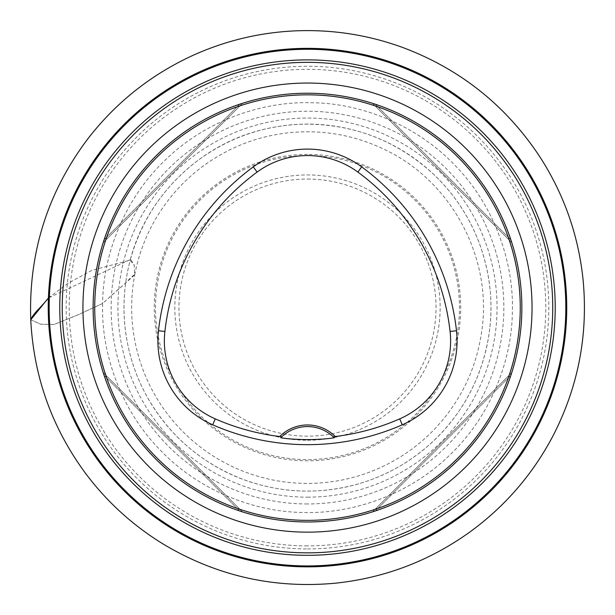 <?xml version="1.0" encoding="UTF-8"?>
<svg xmlns="http://www.w3.org/2000/svg" width="615" height="615" viewBox="0 0 615 615"><rect width="100%" height="100%" fill="white"/><g stroke="black" fill="none" stroke-linecap="round" stroke-linejoin="round"><path stroke-width="0.46" stroke-dasharray="3.08 2.31" d="M307.485 503.962A196.362 196.362 0 0 1 137.437 209.415A196.362 196.362 0 0 1 477.54 209.415A196.362 196.362 0 0 1 307.485 503.962M510.842 239.765C490.078 176.666 438.426 125.006 375.327 104.243C438.426 125.006 490.078 176.666 510.842 239.765L375.327 104.243L510.842 239.765M510.842 375.434C490.078 438.533 438.426 490.193 375.327 510.95C438.426 490.193 490.078 438.533 510.842 375.434L375.327 510.95L510.842 375.434M104.135 239.765C124.899 176.666 176.551 125.006 239.65 104.243C176.551 125.006 124.899 176.666 104.135 239.765L239.65 104.243L104.135 239.765M239.65 510.95C176.551 490.193 124.899 438.533 104.135 375.434C124.899 438.533 176.551 490.193 239.65 510.95L104.135 375.434L239.65 510.95M307.485 521.966A214.366 214.366 0 0 0 493.138 200.413A214.366 214.366 0 0 0 121.839 200.413A214.366 214.366 0 0 0 307.485 521.966A214.366 214.366 0 0 0 493.138 200.413A214.366 214.366 0 0 0 121.839 200.413A214.366 214.366 0 0 0 307.485 521.966M307.485 48.347A259.253 259.253 0 0 0 82.971 437.227A259.253 259.253 0 0 0 532.006 437.227A259.253 259.253 0 0 0 307.485 48.347A259.253 259.253 0 0 0 82.971 437.227A259.253 259.253 0 0 0 532.006 437.227A259.253 259.253 0 0 0 307.485 48.347M307.485 497.166A189.566 189.566 0 0 0 471.659 212.821A189.566 189.566 0 0 0 143.318 212.821A189.566 189.566 0 0 0 307.485 497.166M281.755 436.796A37.515 37.515 0 0 1 333.222 436.796M511.757 372.621L372.513 511.872L511.757 372.621M103.22 242.579L242.464 103.328L103.22 242.579M372.513 103.328L511.757 242.579L372.513 103.328M242.464 511.872L103.22 372.621L242.464 511.872M48.416 297.952L68.142 283.207L91.635 270.454L129.88 260.214L134.208 264.865L134.716 274.851L102.628 303.456L78.29 314.711L54.112 324.489L40.628 324.228L30.75 319.762M307.485 545.897A238.297 238.297 0 0 1 101.121 188.451A238.297 238.297 0 0 1 513.856 188.451A238.297 238.297 0 0 1 307.485 545.897M307.485 548.926A241.326 241.326 0 0 0 516.485 186.937A241.326 241.326 0 0 0 98.492 186.937A241.326 241.326 0 0 0 307.485 548.926M307.485 566.515A258.915 258.915 0 0 1 48.57 307.6A258.915 258.915 0 0 1 307.485 48.685A258.915 258.915 0 0 1 566.407 307.6A258.915 258.915 0 0 1 307.485 566.515M307.485 179.05A128.55 128.55 0 0 1 418.815 371.875A128.55 128.55 0 0 1 196.162 371.875A128.55 128.55 0 0 1 307.485 179.05M307.485 440.255A132.656 132.656 0 0 0 440.148 307.6A132.656 132.656 0 0 0 307.485 174.944A132.656 132.656 0 0 0 174.829 307.6A132.656 132.656 0 0 0 307.485 440.255M307.485 155.61A151.99 151.99 0 0 1 439.118 383.591A151.99 151.99 0 0 1 175.859 383.591A151.99 151.99 0 0 1 307.485 155.61M307.485 154.396A153.204 153.204 0 0 0 154.28 307.6A153.204 153.204 0 0 0 307.485 460.804A153.204 153.204 0 0 0 460.697 307.6A153.204 153.204 0 0 0 307.485 154.396M30.75 319.708L40.59 324.205L54.051 324.459L78.266 314.719L102.628 303.456C102.943 255.402 123.999 199.029 165.558 159.808C206.448 119.871 263.581 101.114 311.636 102.736C359.714 103.059 416.04 124.115 455.277 165.673C495.213 206.555 513.979 263.697 512.349 311.743C512.034 359.821 490.978 416.155 449.419 455.392C408.529 495.329 351.396 514.086 303.341 512.456C255.263 512.141 198.929 491.085 159.7 449.527C119.756 408.66 100.998 351.48 102.628 303.456L118.326 289.35C124.93 284.345 132.786 274.82 134.716 274.844L134.231 265.403L130.518 258.969L130.372 259.584L48.416 297.944M134.716 274.844C138.89 253.057 146.87 232.762 158.647 213.966C177.358 184.623 202.473 162.583 234 147.846C252.119 139.536 271.1 134.431 290.941 132.548C323.336 129.642 354.24 135.154 383.637 149.091C450.787 180.049 492.915 257.331 481.706 331.516C476.241 369.092 460.481 401.687 434.421 429.293C421.721 442.516 407.307 453.501 391.194 462.242C375.242 470.859 358.376 476.879 340.579 480.3C305.225 486.826 270.984 483.09 237.874 469.084C209.776 456.822 186.383 438.557 167.687 414.264C156.348 399.373 147.592 383.091 141.419 365.418C131.264 335.813 129.035 305.617 134.716 274.844M130.518 258.969C147.023 196.769 198.745 145.694 261.167 130.019C298.598 120.532 335.429 122.431 371.683 135.7C394.177 144.11 414.264 156.456 431.945 172.723C453.001 192.28 468.691 215.473 479 242.302C495.144 286.29 494.99 330.209 478.524 374.074C462.534 414.133 435.927 445.06 398.689 466.854C365.402 485.604 329.717 493.468 291.625 490.439C249.775 486.419 213.351 470.214 182.34 441.831C159.277 420.153 142.803 394.276 132.917 364.211C121.862 329.371 121.063 294.285 130.518 258.969M130.372 259.584C141.781 219.025 164.251 185.991 197.799 160.5C229.487 137.23 264.98 125.114 304.279 124.145C352.972 123.938 395.46 140.082 431.738 172.569C452.64 191.918 468.269 214.866 478.624 241.395C491.869 276.327 494.452 312.02 486.373 348.49C476.763 388.865 456.076 422.405 424.312 449.104C403.871 465.893 380.893 477.77 355.37 484.735C317.555 494.668 280.279 492.946 243.54 479.569C201.997 463.649 170.071 436.435 147.761 397.928C140.02 384.214 134.131 369.746 130.096 354.517C121.878 322.852 121.97 291.203 130.372 259.584"/><path stroke-width="0.92" d="M521.858 307.6A214.366 214.366 0 0 0 307.485 93.226A214.366 214.366 0 0 0 93.119 307.6A214.366 214.366 0 0 0 307.485 521.966A214.366 214.366 0 0 0 521.858 307.6M511.757 242.579L510.842 239.765L511.757 242.579M375.327 104.243L372.513 103.328L375.327 104.243M511.757 372.621L510.842 375.434L511.757 372.621M375.327 510.95L372.513 511.872L375.327 510.95M103.22 242.579L104.135 239.765L103.22 242.579M239.65 104.243L242.464 103.328L239.65 104.243M242.464 511.872L239.65 510.95L242.464 511.872M104.135 375.434L103.22 372.621L104.135 375.434M307.485 48.347A259.253 259.253 0 0 1 532.006 437.227A259.253 259.253 0 0 1 82.971 437.227A259.253 259.253 0 0 1 307.485 48.347A259.253 259.253 0 0 1 532.006 437.227A259.253 259.253 0 0 1 82.971 437.227A259.253 259.253 0 0 1 307.485 48.347M335.244 436.519A39.122 39.122 0 0 0 279.733 436.519A229.749 229.749 0 0 1 215.273 418.884A85.047 85.047 0 0 1 164.897 331.462A229.749 229.749 0 0 1 257.108 172.085A85.047 85.047 0 0 1 357.868 172.085A229.749 229.749 0 0 1 450.08 331.462A85.047 85.047 0 0 1 399.704 418.884A229.749 229.749 0 0 1 335.244 436.519L333.222 436.796A37.515 37.515 0 0 1 334.214 437.757L333.222 436.796A37.515 37.515 0 0 0 281.755 436.796L280.763 437.757C294.954 440.163 319.8 440.194 334.214 437.757M279.733 436.519L281.755 436.796A37.515 37.515 0 0 0 280.763 437.757M212.682 424.804A236.214 236.214 0 0 0 402.295 424.804A91.512 91.512 0 0 0 456.499 330.739A236.214 236.214 0 0 0 361.697 166.88A91.512 91.512 0 0 0 253.28 166.88A236.214 236.214 0 0 0 158.478 330.739A91.512 91.512 0 0 0 212.682 424.804L215.273 418.884M520.252 307.6A212.759 212.759 0 0 0 201.105 123.346A212.759 212.759 0 0 0 201.105 491.854A212.759 212.759 0 0 0 520.252 307.6M30.75 319.762L48.416 297.952M307.485 49.277A258.323 258.323 0 0 0 83.771 436.765A258.323 258.323 0 0 0 531.206 436.765A258.323 258.323 0 0 0 307.485 49.277M307.485 59.878A247.714 247.714 0 0 1 522.02 431.461A247.714 247.714 0 0 1 92.957 431.461A247.714 247.714 0 0 1 307.485 59.878M307.485 62.346A245.254 245.254 0 0 0 62.238 307.6A245.254 245.254 0 0 0 307.485 552.854A245.254 245.254 0 0 0 552.739 307.6A245.254 245.254 0 0 0 307.485 62.346M307.485 532.152A224.552 224.552 0 0 1 113.022 195.324A224.552 224.552 0 0 1 501.955 195.324A224.552 224.552 0 0 1 307.485 532.152M399.704 418.884L402.295 424.804M257.108 172.085L253.28 166.88M164.897 331.462L158.478 330.739M450.08 331.462L456.499 330.739M357.868 172.085L361.697 166.88M48.416 297.944C42.858 305.54 33.279 313.181 30.75 319.708C28.528 252.957 47.424 192.833 87.438 139.351C115.289 103.205 149.883 75.476 191.234 56.173C223.991 41.097 258.385 32.68 294.401 30.904C331.424 29.228 367.37 34.694 402.225 47.301C460.097 68.918 506.03 105.519 540.032 157.086C563.909 194.248 578.223 234.776 582.974 278.695C588.44 334.145 578.4 386.643 552.847 436.166C532.452 474.772 504.577 506.883 469.214 532.482C429.062 561.088 384.475 577.992 335.452 583.189C273.844 588.909 216.488 575.901 163.375 544.16C132.571 525.31 106.403 501.402 84.862 472.42C51.622 426.902 33.587 376.003 30.75 319.708"/></g></svg>
